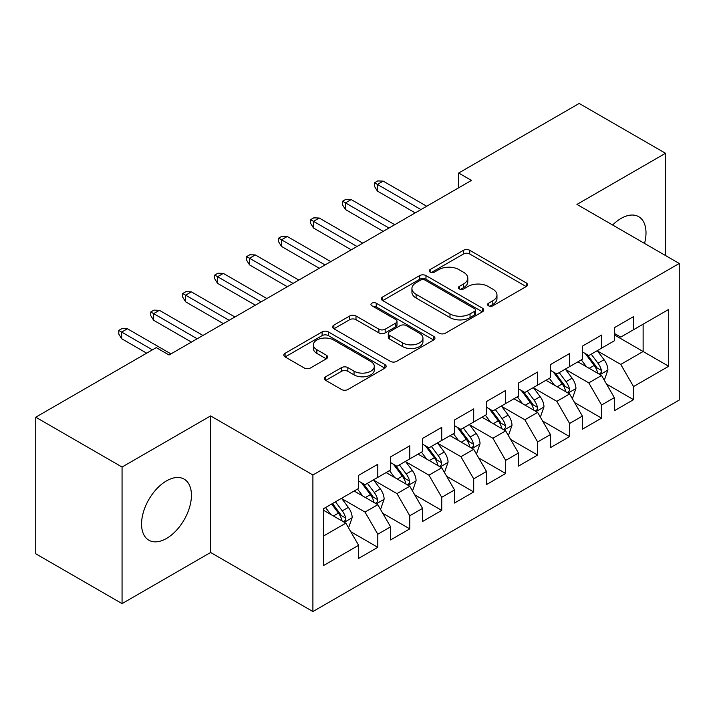 <?xml version="1.0" encoding="UTF-8"?>
<svg xmlns="http://www.w3.org/2000/svg" width="715" height="715" viewBox="0 0 715 715"><rect width="100%" height="100%" fill="white"/><g stroke="black" fill="none" stroke-linecap="round" stroke-linejoin="round"><path stroke-width="1.07" d="M488.497 305.788A3.11 1.796 0 0 0 492.885 305.788L526.231 286.536A4.442 2.565 0 0 0 527.527 284.722A4.442 2.565 0 0 0 526.231 282.908L469.746 250.304A4.442 2.565 0 0 0 463.472 250.304L430.135 269.555A3.11 1.796 0 0 0 429.223 270.815A3.11 1.796 0 0 0 430.135 272.084A3.11 1.796 0 0 0 434.523 272.084L438.84 269.6A14.202 8.196 0 0 1 458.923 269.6L463.633 272.317A14.202 8.196 0 0 1 467.789 278.108A14.202 8.196 0 0 1 463.633 283.909L459.316 286.402A3.11 1.796 0 0 0 458.404 287.671A3.11 1.796 0 0 0 459.316 288.931A3.11 1.796 0 0 0 463.704 288.931L468.021 286.447A14.202 8.196 0 0 1 488.104 286.447L492.814 289.164A14.202 8.196 0 0 1 496.97 294.955A14.202 8.196 0 0 1 492.814 300.756L488.497 303.249A3.11 1.796 0 0 0 487.585 304.519A3.11 1.796 0 0 0 488.497 305.788L488.497 303.249M166.497 538.466A35.258 20.36 120 0 0 189.529 507.391A35.258 20.36 120 0 0 184.13 479.13A35.258 20.36 120 0 0 166.497 480.882A35.258 20.36 120 0 0 143.456 511.949A35.258 20.36 120 0 0 148.863 540.209A35.258 20.36 120 0 0 166.497 538.466M644.537 243.422A35.258 20.36 120 0 0 638.701 216.69A35.258 20.36 120 0 0 621.067 218.433A35.258 20.36 120 0 0 612.63 225.002M325.718 376.751A4.442 2.565 0 0 0 324.422 378.566A4.442 2.565 0 0 0 325.718 380.371L341.564 389.523A4.442 2.565 0 0 0 347.848 389.523L384.867 368.145A4.442 2.565 0 0 0 386.171 366.339A4.442 2.565 0 0 0 384.867 364.525L328.391 331.912A4.442 2.565 0 0 0 322.116 331.912L285.088 353.29A4.442 2.565 0 0 0 283.792 355.105A4.442 2.565 0 0 0 285.088 356.919L304.233 367.966A4.442 2.565 0 0 0 310.507 367.966L326.353 358.814A4.442 2.565 0 0 0 327.649 357.008A4.442 2.565 0 0 0 326.353 355.194L316.861 349.715A11.869 6.855 0 0 1 313.385 344.871A11.869 6.855 0 0 1 320.713 338.535A11.869 6.855 0 0 1 333.646 340.018L370.826 361.486A11.869 6.855 0 0 1 374.303 366.339A11.869 6.855 0 0 1 366.974 372.667A11.869 6.855 0 0 1 354.041 371.183L347.848 367.599A4.442 2.565 0 0 0 341.564 367.599L325.718 376.751L325.718 380.371M122.059 467.038L122.059 603.612L210.612 552.489L210.612 415.916L122.059 467.038L35.75 417.203L156.263 347.624L169.053 355.006L471.462 180.412L458.673 173.03L458.673 187.795M210.612 415.916L312.902 474.975L679.25 263.469L679.25 400.043L312.902 611.548L312.902 474.975M665.504 255.532L665.504 153.278L576.951 204.41L679.25 263.469M665.504 153.278L579.195 103.452L458.673 173.03M439.153 333.181A4.442 2.565 0 0 0 445.427 333.181L482.455 311.803A4.442 2.565 0 0 0 483.751 309.997A4.442 2.565 0 0 0 482.455 308.183L425.979 275.579A4.442 2.565 0 0 0 419.696 275.579L382.677 296.948A4.442 2.565 0 0 0 381.372 298.763A4.442 2.565 0 0 0 382.677 300.577L439.153 333.181M373.087 306.458A3.11 1.796 0 0 1 376.242 306.896L376.242 303.205L433.665 336.354A4.442 2.565 0 0 1 434.961 338.168A4.442 2.565 0 0 1 433.665 339.974L396.637 361.352A4.442 2.565 0 0 1 390.363 361.352L333.878 328.748L333.878 325.119A4.442 2.565 0 0 0 332.582 326.934A4.442 2.565 0 0 0 333.878 328.748M333.878 325.119L349.724 315.976A4.442 2.565 0 0 1 355.999 315.976L378.905 329.195A4.442 2.565 0 0 0 385.179 329.195L395.699 323.126A4.442 2.565 0 0 0 396.995 321.321A4.442 2.565 0 0 0 395.699 319.507L371.845 305.734A3.11 1.796 0 0 1 370.942 304.474A3.11 1.796 0 0 1 372.855 302.811A3.11 1.796 0 0 1 376.242 303.205M614.355 334.888L643.125 351.503L643.125 324.19L668.704 309.425L633.535 329.722L633.535 316.62L614.355 327.693L614.355 340.796L601.565 348.178L601.565 335.076L582.385 346.149L582.385 359.252L569.605 366.634L569.605 353.532L550.425 364.605L550.425 377.708L537.635 385.09L537.635 371.988L518.455 383.061L518.455 396.164L505.666 403.546L505.666 390.444L486.486 401.517L486.486 414.62L473.696 422.002L473.696 408.9L454.517 419.973L454.517 433.076L441.736 440.458L441.736 427.356L422.556 438.429L422.556 451.531L409.767 458.914L409.767 445.811L390.587 456.885L390.587 469.987L377.797 477.37L377.797 464.267L358.617 475.341L358.617 488.443L323.457 508.749L323.457 565.592L358.617 545.295L345.828 523.148L323.457 510.224M668.704 309.425L668.704 366.268L633.535 386.565L620.754 364.418L597.57 351.038M606.526 384.08L633.535 399.676L633.535 386.565M633.535 399.676L614.355 410.75L614.355 397.638L601.565 405.021L588.785 382.874L565.61 369.494M574.556 402.536L601.565 418.132L601.565 405.021M601.565 418.132L582.385 429.206L582.385 416.094L569.605 423.477L556.815 401.33L533.64 387.95M542.587 420.992L569.605 436.588L569.605 423.477M569.605 436.588L550.425 447.662L550.425 434.55L537.635 441.942L524.846 419.785L501.671 406.406M510.626 439.448L537.635 455.044L537.635 441.942M537.635 455.044L518.455 466.117L518.455 453.015L505.666 460.397L492.885 438.241L469.701 424.862M478.657 457.904L505.666 473.5L505.666 460.397M505.666 473.5L486.486 484.573L486.486 471.471L473.696 478.853L460.916 456.697L437.741 443.318M446.687 476.36L473.696 491.956L473.696 478.853M473.696 491.956L454.517 503.029L454.517 489.927L441.736 497.309L428.946 475.162L405.771 461.774M414.718 494.816L441.736 510.412L441.736 497.309M441.736 510.412L422.556 521.485L422.556 508.383L409.767 515.765L396.977 493.618L373.802 480.23M382.757 513.272L409.767 528.868L409.767 515.765M409.767 528.868L390.587 539.941L390.587 526.839L377.797 534.221L365.016 512.074L341.833 498.686M350.788 531.728L377.797 547.324L377.797 534.221M377.797 547.324L358.617 558.397L358.617 545.295M358.617 481.061L365.016 484.752L377.797 477.37M323.457 536.062L345.828 523.148M390.587 462.605L396.977 466.296L409.767 458.914M365.016 512.074L377.797 504.692L354.139 491.026M390.587 526.839L377.797 504.692M422.556 444.149L428.946 447.84L441.736 440.458M396.977 493.618L409.767 486.236L386.109 472.57M422.556 508.383L409.767 486.236M454.517 425.693L460.916 429.384L473.696 422.002M428.946 475.162L441.736 467.78L418.078 454.114M454.517 489.927L441.736 467.78M486.486 407.237L492.885 410.928L505.666 403.546M460.916 456.697L473.696 449.315L450.048 435.658M486.486 471.471L473.696 449.315M518.455 388.781L524.846 392.472L537.635 385.09M492.885 438.241L505.666 430.859L482.008 417.203M518.455 453.015L505.666 430.859M550.425 370.325L556.815 374.017L569.605 366.634M524.846 419.785L537.635 412.403L513.978 398.747M550.425 434.55L537.635 412.403M582.385 351.869L588.785 355.561L601.565 348.178M556.815 401.33L569.605 393.947L545.947 380.291M582.385 416.094L569.605 393.947M614.355 333.413L620.754 337.105L633.535 329.722M588.785 382.874L601.565 375.491L577.917 361.835M614.355 397.638L601.565 375.491M35.75 417.203L35.75 553.785L122.059 603.612M210.612 552.489L312.902 611.548M620.754 364.418L643.125 351.503L668.704 366.268M489.739 306.226L492.814 304.447A14.202 8.196 0 0 0 496.97 298.647L496.97 294.955M467.789 278.108L467.789 281.799A14.202 8.196 0 0 1 463.633 287.6L460.558 289.369M526.168 286.572L469.746 253.995A4.442 2.565 0 0 0 463.472 253.995L431.377 272.522M482.393 311.838L425.979 279.27A4.442 2.565 0 0 0 419.696 279.27L382.731 300.613M474.608 311.266A3.11 1.796 0 0 0 475.52 309.997A3.11 1.796 0 0 0 474.608 308.728L425.032 280.101A3.11 1.796 0 0 0 420.643 280.101L416.094 282.729A14.202 8.196 0 0 0 411.929 288.529A14.202 8.196 0 0 0 416.094 294.321L449.976 313.894A14.202 8.196 0 0 0 470.059 313.894L474.608 311.266L474.608 314.957A3.11 1.796 0 0 0 475.52 313.688L475.52 309.997M411.929 288.529L411.929 292.221A14.202 8.196 0 0 0 416.094 298.012L416.094 294.321M474.608 314.957L470.059 317.585A14.202 8.196 0 0 1 449.976 317.585L416.094 298.012M333.941 328.775L349.724 319.668L349.724 315.976M396.995 321.321L396.995 325.012A4.442 2.565 0 0 1 395.699 326.818L385.179 332.886A4.442 2.565 0 0 1 378.905 332.886L355.999 319.668A4.442 2.565 0 0 0 349.724 319.668M376.242 306.896L433.603 340.009M402.679 342.923A11.869 6.855 0 0 0 415.612 344.407A11.869 6.855 0 0 0 422.94 338.079A11.869 6.855 0 0 0 419.464 333.226L406.361 325.665A4.442 2.565 0 0 0 400.087 325.665L389.577 331.733A4.442 2.565 0 0 0 388.281 333.548A4.442 2.565 0 0 0 389.577 335.362L402.679 342.923L402.679 346.614A11.869 6.855 0 0 0 415.612 348.098A11.869 6.855 0 0 0 422.94 341.77L422.94 338.079M388.281 333.548L388.281 337.239A4.442 2.565 0 0 0 389.577 339.053L389.577 335.362M402.679 346.614L389.577 339.053M374.303 366.339L374.303 370.03A11.869 6.855 0 0 1 366.974 376.358A11.869 6.855 0 0 1 354.041 374.875L347.848 371.291A4.442 2.565 0 0 0 341.564 371.291L325.781 380.407M313.385 344.871L313.385 348.562A11.869 6.855 0 0 0 316.861 353.407L316.861 349.715M326.29 358.85L316.861 353.407M384.813 368.18L328.391 335.603A4.442 2.565 0 0 0 322.116 335.603L285.151 356.946M603.934 379.594L604.702 379.147L607.902 369.923A11.976 6.918 -120 0 0 604.077 359.717L597.284 350.654M586.461 366.777L581.304 359.877M578.882 362.398L578.301 361.611M599.313 374.195L601.172 372.524L601.431 370.433A11.976 6.918 -120 0 0 597.999 363.229L591.207 354.157M587.337 354.729L595.72 365.919A6.104 3.521 60 0 1 596.828 367.778L601.431 370.433M585.227 353.505L594.165 365.437A11.976 6.918 60 0 1 597.597 372.649L597.838 373.337M420.956 209.575L377.413 184.434L377.413 191.084L374.535 186.463L374.535 182.772L377.413 184.434L383.169 181.118L426.712 206.251M377.413 191.084L415.201 212.891M374.535 182.772L377.735 180.931L383.169 181.118M571.964 398.049L572.733 397.603L575.933 388.379A11.976 6.918 -120 0 0 572.107 378.172L565.315 369.11M554.491 385.233L549.335 378.342M546.921 380.854L546.332 380.067M567.344 392.651L569.203 390.98L569.462 388.889A11.976 6.918 -120 0 0 566.03 381.685L559.246 372.613M555.367 373.185L563.751 384.375A6.104 3.521 60 0 1 564.859 386.234L569.462 388.889M553.258 371.961L562.196 383.892A11.976 6.918 60 0 1 565.628 391.105L565.869 391.793M540.004 416.505L540.772 416.058L543.963 406.835A11.976 6.918 -120 0 0 540.138 396.628L533.345 387.566M522.531 403.689L517.365 396.798M514.952 399.31L514.362 398.523M535.374 411.107L537.233 409.436L537.492 407.344A11.976 6.918 -120 0 0 534.069 400.141L527.277 391.069M523.398 391.641L531.79 402.831A6.104 3.521 60 0 1 532.898 404.69L537.492 407.344M521.289 390.417L530.226 402.348A11.976 6.918 60 0 1 533.658 409.561L533.899 410.249M388.987 228.031L345.452 202.89L345.452 209.54L342.574 204.919L342.574 201.228L345.452 202.89L351.199 199.574L394.743 224.707M345.452 209.54L383.231 231.356M342.574 201.228L345.765 199.387L351.199 199.574M357.017 246.487L313.483 221.346L313.483 227.996L310.605 223.375L310.605 219.684L313.483 221.346L319.239 218.03L362.773 243.163M313.483 227.996L351.262 249.812M310.605 219.684L313.805 217.843L319.239 218.03M508.034 434.961L508.803 434.514L511.994 425.291A11.976 6.918 -120 0 0 508.177 415.084L501.385 406.022M490.562 422.145L485.396 415.254M482.983 417.766L482.402 416.979M503.414 429.563L505.264 427.892L505.532 425.8A11.976 6.918 -120 0 0 502.1 418.597L495.307 409.525M491.428 410.097L499.821 421.287A6.104 3.521 60 0 1 500.929 423.146L505.532 425.8M489.328 408.873L498.266 420.804A11.976 6.918 60 0 1 501.689 428.017L501.939 428.705M476.065 453.417L476.834 452.97L480.033 443.747A11.976 6.918 -120 0 0 476.208 433.54L469.415 424.478M458.592 440.601L453.435 433.71M451.013 436.221L450.432 435.435M471.444 448.019L473.303 446.348L473.562 444.256A11.976 6.918 -120 0 0 470.13 437.053L463.338 427.981M459.468 428.553L467.851 439.743A6.104 3.521 60 0 1 468.96 441.602L473.562 444.256M457.359 427.338L466.296 439.269A11.976 6.918 60 0 1 469.728 446.473L469.97 447.161M325.057 264.943L281.513 239.802L281.513 246.452L278.635 241.831L278.635 238.14L281.513 239.802L287.269 236.486L330.804 261.619M281.513 246.452L319.301 268.268M278.635 238.14L281.835 236.299L287.269 236.486M293.087 283.399L249.544 258.258L249.544 264.907L246.666 260.287L246.666 256.596L249.544 258.258L255.3 254.942L298.843 280.074M249.544 264.907L287.332 286.724M246.666 256.596L249.866 254.755L255.3 254.942M444.095 471.873L444.864 471.426L448.064 462.203A11.976 6.918 -120 0 0 444.238 451.996L437.446 442.934M426.623 459.057L421.466 452.166M419.053 454.677L418.463 453.891M439.475 466.475L441.334 464.804L441.593 462.712A11.976 6.918 -120 0 0 438.161 455.509L431.377 446.437M427.499 447.009L435.882 458.199A6.104 3.521 60 0 1 436.99 460.058L441.593 462.712M425.389 445.794L434.327 457.725A11.976 6.918 60 0 1 437.759 464.929L438 465.617M261.118 301.855L217.583 276.714L217.583 283.363L214.706 278.752L214.706 275.06L217.583 276.714L223.33 273.398L266.874 298.53M217.583 283.363L255.362 305.18M214.706 275.06L217.896 273.21L223.33 273.398M412.135 490.329L412.904 489.882L416.094 480.659A11.976 6.918 -120 0 0 412.269 470.452L405.477 461.39M394.662 477.513L389.496 470.622M387.083 473.133L386.493 472.347M407.505 484.931L409.364 483.26L409.624 481.168A11.976 6.918 -120 0 0 406.2 473.965L399.408 464.893M395.529 465.465L403.921 476.655A6.104 3.521 60 0 1 405.03 478.514L409.624 481.168M393.42 464.25L402.357 476.181A11.976 6.918 60 0 1 405.789 483.385L406.031 484.073M229.149 320.311L185.614 295.17L185.614 301.819L182.736 297.208L182.736 293.516L185.614 295.17L191.37 291.854L234.904 316.986M185.614 301.819L223.393 323.636M182.736 293.516L185.936 291.666L191.37 291.854M380.166 508.785L380.934 508.338L384.125 499.115A11.976 6.918 -120 0 0 380.308 488.908L373.516 479.845M362.693 495.969L357.527 489.078M355.114 491.589L354.533 490.803M375.545 503.387L377.395 501.716L377.663 499.624A11.976 6.918 -120 0 0 374.231 492.421L367.439 483.349M363.56 483.921L371.952 495.111A6.104 3.521 60 0 1 373.06 496.97L377.663 499.624M361.459 482.705L370.397 494.637A11.976 6.918 60 0 1 373.82 501.841L374.07 502.529M197.188 338.767L153.645 313.626L153.645 320.275L150.767 315.664L150.767 311.972L153.645 313.626L159.4 310.31L202.935 335.442M153.645 320.275L191.432 342.092M150.767 311.972L153.966 310.122L159.4 310.31M348.196 527.241L348.965 526.794L352.164 517.571A11.976 6.918 -120 0 0 348.339 507.364L341.547 498.301M330.723 514.425L325.566 507.534M343.575 521.843L345.434 520.171L345.694 518.08A11.976 6.918 -120 0 0 342.262 510.876L335.469 501.805M332.475 503.539L339.983 513.567A6.104 3.521 60 0 1 341.091 515.426L345.694 518.08M331.635 504.021L338.427 513.093A11.976 6.918 60 0 1 341.859 520.297L342.101 520.985M152.429 349.841L121.675 332.082L121.675 338.731L118.797 334.12L118.797 330.428L121.675 332.082L127.431 328.766L170.974 353.898M121.675 338.731L146.673 353.165M118.797 330.428L121.997 328.578L127.431 328.766M492.814 304.447L492.814 300.756M459.316 288.931L459.316 286.402M463.633 287.6L463.633 283.909M430.135 272.084L430.135 269.555M463.472 253.995L463.472 250.304M469.746 253.995L469.746 250.304M526.231 286.536L526.231 282.908M382.677 300.577L382.677 296.948M419.696 279.27L419.696 275.579M425.979 279.27L425.979 275.579M482.455 311.803L482.455 308.183M449.976 317.585L449.976 313.894M470.059 317.585L470.059 313.894M355.999 319.668L355.999 315.976M378.905 332.886L378.905 329.195M385.179 332.886L385.179 329.195M395.699 326.818L395.699 323.126M433.665 339.974L433.665 336.354M341.564 371.291L341.564 367.599M347.848 371.291L347.848 367.599M354.041 374.875L354.041 371.183M326.353 358.814L326.353 355.194M285.088 356.919L285.088 353.29M322.116 335.603L322.116 331.912M328.391 335.603L328.391 331.912M384.867 368.145L384.867 364.525M600.064 374.624L607.822 370.156M597.999 363.229L604.077 359.717M589.16 368.332L594.165 365.437M568.103 393.08L575.852 388.611M566.03 381.685L572.107 378.172M557.191 386.788L562.196 383.892M536.134 411.536L543.883 407.067M534.069 400.141L540.138 396.628M525.221 405.244L530.226 402.348M504.164 429.992L511.913 425.523M502.1 418.597L508.177 415.084M493.261 423.7L498.266 420.804M472.195 448.448L479.953 443.979M470.13 437.053L476.208 433.54M461.291 442.156L466.296 439.269M440.234 466.904L447.983 462.435M438.161 455.509L444.238 451.996M429.322 460.612L434.327 457.725M408.265 485.36L416.014 480.891M406.2 473.965L412.269 470.452M397.352 479.068L402.357 476.181M376.296 503.816L384.044 499.347M374.231 492.421L380.308 488.908M365.392 497.524L370.397 494.637M344.326 522.281L352.084 517.803M342.262 510.876L348.339 507.364M333.422 515.98L338.427 513.093"/></g></svg>
